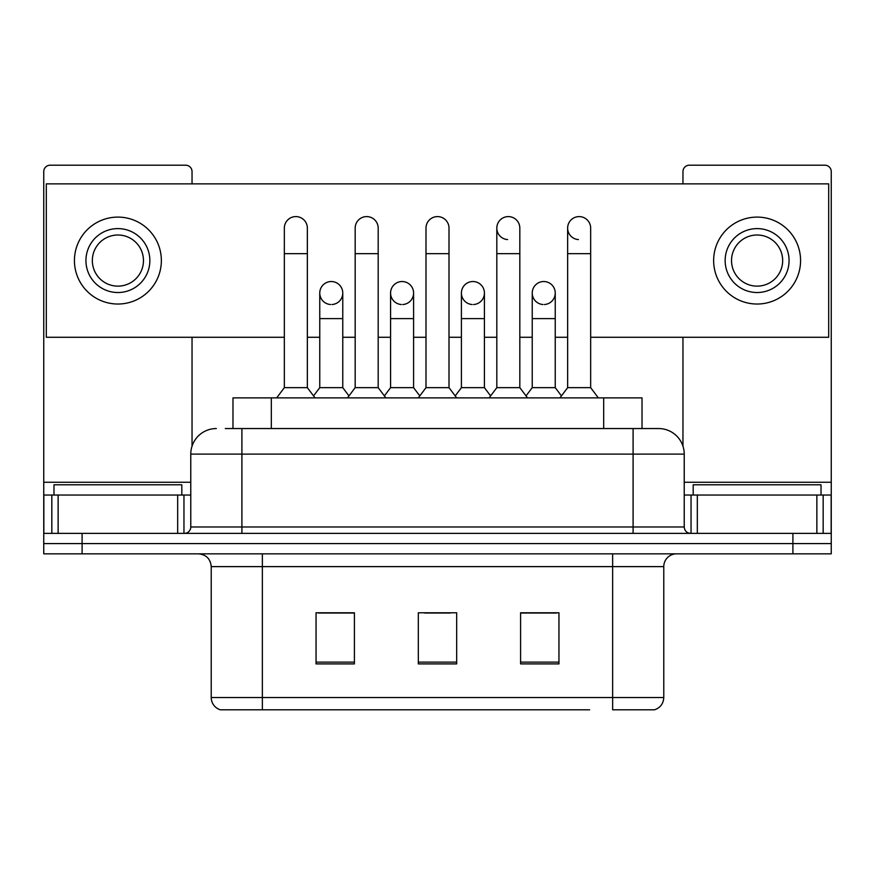 <?xml version="1.0" encoding="UTF-8"?>
<svg xmlns="http://www.w3.org/2000/svg" width="875" height="875" viewBox="0 0 875 875"><rect width="100%" height="100%" fill="white"/><g stroke="black" fill="none" stroke-linecap="round" stroke-linejoin="round"><path stroke-width="1.31" d="M232.98 428.553L232.98 397.873L642.02 397.873L642.02 428.553M663.775 697.528C663.425 703.653 660.352 707.744 654.577 709.8L612.642 709.8L612.642 697.528L663.775 697.528L663.775 566.617A12.786 12.786 0 0 1 676.561 553.831M589.652 709.8L220.423 709.8A12.786 12.786 0 0 1 211.225 697.528L211.225 566.617C210.459 558.852 206.205 554.597 198.439 553.831M82.097 553.831L831.25 553.831L831.25 543.605L43.75 543.605L43.75 553.831L82.097 553.831L82.097 543.605L43.75 543.605L43.75 495.031L58.133 495.031L58.133 533.378M558.95 663.906L558.95 612.773L520.592 612.773L520.592 663.906L558.95 663.906M354.408 663.906L354.408 612.773L316.05 612.773L316.05 663.906L354.408 663.906M456.673 663.906L456.673 612.773L418.327 612.773L418.327 663.906L456.673 663.906M353.894 613.025L344.05 613.025M318.478 613.025L354.408 613.025M520.592 613.025L556.522 613.025M530.95 613.025L521.106 613.025M424.714 613.025L450.286 613.025M225.87 428.553L658.667 428.553A25.572 25.572 0 0 1 684.228 454.114L684.228 526.991C684.611 530.873 686.744 533.006 690.627 533.378M225.291 428.553L241.905 428.553L241.905 454.114L190.772 454.114L190.772 526.991A6.388 6.388 0 0 1 184.373 533.378M216.333 428.553A25.572 25.572 0 0 0 190.772 454.114M792.903 553.831L792.903 543.605L831.25 543.605L831.25 495.031L831.25 533.378L43.75 533.378M792.903 533.378L792.903 543.605L82.097 543.605L82.097 533.378M684.228 454.114L633.095 454.114L633.095 428.553L658.667 428.553M284.342 253.662L307.355 253.662L307.355 387.647L284.342 387.647L284.342 228.102A11.506 11.506 0 0 1 296.57 216.617A11.506 11.506 0 0 1 307.355 228.102A11.506 11.506 0 0 0 296.57 216.617M284.342 387.647L276.675 397.873M307.355 387.647L315.033 397.873M331.264 281.531A11.506 11.506 0 0 0 319.769 292.677A11.506 11.506 0 0 0 330.542 304.522A11.506 11.506 0 0 1 319.758 293.038A11.506 11.506 0 0 1 331.986 281.553A11.506 11.506 0 0 1 342.77 293.038L342.77 318.609L319.758 318.609L319.758 293.038M342.77 318.609L342.77 387.647L319.758 387.647L319.758 318.609M319.758 387.647L313.556 395.905M342.77 387.647L348.972 395.905M355.173 253.662L378.186 253.662L378.186 387.647L355.173 387.647L355.173 228.102A11.506 11.506 0 0 1 367.402 216.617A11.506 11.506 0 0 1 378.186 228.102A11.506 11.506 0 0 0 367.402 216.617M355.173 387.647L347.495 397.873M378.186 387.647L385.853 397.873M425.994 253.662L449.006 253.662L449.006 387.647L425.994 387.647L425.994 228.102A11.506 11.506 0 0 1 438.222 216.617A11.506 11.506 0 0 1 449.006 228.102A11.506 11.506 0 0 0 438.222 216.617M425.994 387.647L418.327 397.873M449.006 387.647L456.673 397.873M496.814 253.662L519.827 253.662L519.827 387.647L496.814 387.647L496.814 228.102A11.506 11.506 0 0 1 509.042 216.617A11.506 11.506 0 0 1 519.827 228.102A11.506 11.506 0 0 0 509.042 216.617M496.814 387.647L489.147 397.873M519.827 387.647L527.505 397.873M567.645 253.662L590.658 253.662L590.658 387.647L567.645 387.647L567.645 228.102A11.506 11.506 0 0 1 579.873 216.617A11.506 11.506 0 0 1 590.658 228.102A11.506 11.506 0 0 0 579.873 216.617M567.645 387.647L559.967 397.873M590.658 387.647L598.325 397.873M402.084 281.531A11.506 11.506 0 0 0 390.589 292.677A11.506 11.506 0 0 0 401.362 304.522A11.506 11.506 0 0 1 390.578 293.038A11.506 11.506 0 0 1 402.806 281.553A11.506 11.506 0 0 1 413.591 293.038L413.591 318.609L390.578 318.609L390.578 293.038M413.591 318.609L413.591 387.647L390.578 387.647L390.578 318.609M390.578 387.647L384.387 395.905M413.591 387.647L419.792 395.905M472.916 281.531A11.506 11.506 0 0 0 461.409 292.677A11.506 11.506 0 0 0 472.194 304.522A11.506 11.506 0 0 1 461.409 293.038A11.506 11.506 0 0 1 473.638 281.553A11.506 11.506 0 0 1 484.422 293.038L484.422 318.609L461.409 318.609L461.409 293.038M484.422 318.609L484.422 387.647L461.409 387.647L461.409 318.609M461.409 387.647L455.208 395.905M484.422 387.647L490.613 395.905M543.736 281.531A11.506 11.506 0 0 0 532.241 292.677A11.506 11.506 0 0 0 543.014 304.522A11.506 11.506 0 0 1 532.23 293.038A11.506 11.506 0 0 1 544.458 281.553A11.506 11.506 0 0 1 555.242 293.038L555.242 318.609L532.23 318.609L532.23 293.038M555.242 318.609L555.242 387.647L532.23 387.647L532.23 318.609M532.23 387.647L526.028 395.905M555.242 387.647L561.444 395.905M181.814 495.031L181.814 484.805L53.977 484.805L53.977 495.031M821.023 495.031L821.023 484.805L693.186 484.805L693.186 495.031M177.669 533.378L177.669 495.031L58.133 495.031M192.041 183.859L192.041 171.588A6.388 6.388 0 0 0 185.653 165.2L50.138 165.2A6.388 6.388 0 0 0 43.75 171.588L43.75 495.031M192.041 337.269L192.041 446.141M177.669 495.031L190.772 495.031M816.867 533.378L816.867 495.031L697.331 495.031L697.331 533.378M816.867 495.031L831.25 495.031L831.25 171.588A6.388 6.388 0 0 0 824.862 165.2L689.347 165.2A6.388 6.388 0 0 0 682.959 171.588L682.959 183.859M682.959 337.269L682.959 446.141M684.228 495.031L697.331 495.031M579.152 216.595A11.506 11.506 0 0 0 567.645 227.741A11.506 11.506 0 0 0 578.43 239.575M508.32 216.595A11.506 11.506 0 0 0 496.825 227.741A11.506 11.506 0 0 0 507.598 239.575M473.638 304.522A11.506 11.506 0 0 0 484.422 293.038A11.506 11.506 0 0 0 473.638 281.553M331.986 304.522A11.506 11.506 0 0 0 342.77 293.038A11.506 11.506 0 0 0 331.986 281.553M590.658 337.269L828.691 337.269L828.691 183.859L46.309 183.859L46.309 337.269L284.342 337.269M307.355 337.269L319.758 337.269M342.77 337.269L355.173 337.269M378.186 337.269L390.578 337.269M413.591 337.269L425.994 337.269M449.006 337.269L461.409 337.269M484.422 337.269L496.814 337.269M519.827 337.269L532.23 337.269M555.242 337.269L567.645 337.269M402.806 304.522A11.506 11.506 0 0 0 413.591 293.038A11.506 11.506 0 0 0 402.806 281.553M544.458 304.522A11.506 11.506 0 0 0 555.242 293.038A11.506 11.506 0 0 0 544.458 281.553M117.895 228.605A31.959 31.959 0 0 0 85.936 260.564A31.959 31.959 0 0 0 117.895 292.523A31.959 31.959 0 0 0 149.855 260.564A31.959 31.959 0 0 0 117.895 228.605M117.895 235.003A25.572 25.572 0 0 0 92.334 260.564A25.572 25.572 0 0 0 117.895 286.136A25.572 25.572 0 0 0 143.467 260.564A25.572 25.572 0 0 0 117.895 235.003M117.895 304.03A43.466 43.466 0 0 0 161.361 260.564A43.466 43.466 0 0 0 117.895 217.098A43.466 43.466 0 0 0 74.43 260.564A43.466 43.466 0 0 0 117.895 304.03M757.105 228.605A31.959 31.959 0 0 0 725.145 260.564A31.959 31.959 0 0 0 757.105 292.523A31.959 31.959 0 0 0 789.064 260.564A31.959 31.959 0 0 0 757.105 228.605M757.105 235.003A25.572 25.572 0 0 0 731.533 260.564A25.572 25.572 0 0 0 757.105 286.136A25.572 25.572 0 0 0 782.666 260.564A25.572 25.572 0 0 0 757.105 235.003M757.105 304.03A43.466 43.466 0 0 0 800.57 260.564A43.466 43.466 0 0 0 757.105 217.098A43.466 43.466 0 0 0 713.639 260.564A43.466 43.466 0 0 0 757.105 304.03M271.327 428.553L271.327 397.873M603.673 428.553L603.673 397.873M612.642 553.831L612.642 566.617L211.225 566.617M663.775 566.617L612.642 566.617L612.642 697.528L262.358 697.528L262.358 709.8M211.225 697.528L262.358 697.528L262.358 553.831M456.673 662.134L418.327 662.134M354.408 662.134L316.05 662.134M558.95 662.134L520.592 662.134M241.905 533.378L241.905 526.991L684.228 526.991M190.772 526.991L241.905 526.991L241.905 454.114L633.095 454.114L633.095 533.378M190.772 482.245L43.75 482.245M183.958 495.031L183.958 533.378M43.848 495.031L43.848 533.378M51.833 533.378L51.833 495.031M831.25 482.245L684.228 482.245M831.152 533.378L831.152 495.031M823.167 495.031L823.167 533.378M691.042 533.378L691.042 495.031M307.355 253.662L307.355 228.102M378.186 253.662L378.186 228.102M449.006 253.662L449.006 228.102M519.827 253.662L519.827 228.102M590.658 253.662L590.658 228.102"/></g></svg>
